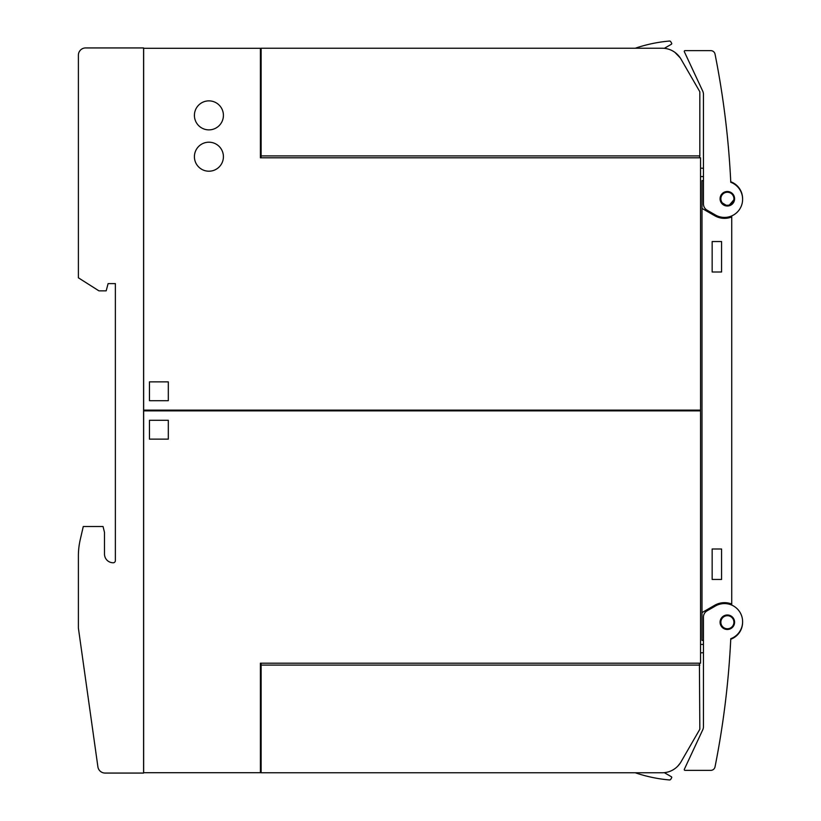 <?xml version="1.0" encoding="UTF-8"?>
<svg xmlns="http://www.w3.org/2000/svg" width="821" height="821" viewBox="0 0 821 821"><rect width="100%" height="100%" fill="white"/><g stroke="black" fill="none" stroke-linecap="round" stroke-linejoin="round"><path stroke-width="1.23" d="M635.29 48.223A145.03 145.03 0 0 1 669.423 41.05A1.447 1.447 0 0 1 670.798 41.768L671.66 43.256A0.729 0.729 0 0 1 671.393 44.242L664.312 48.336M700.559 157.796L260.401 157.796L260.401 48.295L143.654 48.295L143.654 410.141L700.559 410.141L700.559 157.796M699.41 157.796L699.831 155.908L261.119 155.908L261.119 157.796M261.119 155.908L261.119 48.223L662.147 48.223A21.757 21.757 0 0 1 680.989 59.102L699.831 91.736L699.831 155.908M680.209 57.86L674.893 52.349M261.119 58.014L260.401 58.014M260.401 50.758L261.119 50.758M261.119 137.774L260.401 137.774M260.401 130.529L261.119 130.529M261.119 48.223L268.375 48.223L261.119 48.223M290.131 48.223L293.497 48.223L290.131 48.223M387.738 48.223L485.663 48.223L387.738 48.223M579.903 48.223L662.147 48.223L579.903 48.223M208.914 129.872A14.501 14.501 0 0 1 194.413 115.371A14.501 14.501 0 0 1 208.914 100.87A14.501 14.501 0 0 1 223.415 115.371A14.501 14.501 0 0 1 208.914 129.872M208.914 171.209A14.501 14.501 0 0 1 194.413 156.708A14.501 14.501 0 0 1 208.914 142.197A14.501 14.501 0 0 1 223.415 156.708A14.501 14.501 0 0 1 208.914 171.209M168.315 400.71L149.463 400.71L149.463 381.857L168.315 381.857L168.315 400.71M703.453 176.577L700.559 176.577M700.559 168.141L703.453 168.305M703.453 203.895L703.453 94.302A7.256 7.256 0 0 0 702.776 91.244L684.324 51.682A0.729 0.729 0 0 1 684.981 50.645L710.77 50.635A4.351 4.351 0 0 1 715.04 54.135A870.157 870.157 0 0 1 730.772 182.293A18.124 18.124 0 0 1 741.486 205.578A18.124 18.124 0 0 1 715.419 214.989L707.076 210.176A7.256 7.256 0 0 1 703.453 203.895M727.611 138.975C727.242 135.239 727.242 135.239 727.611 138.975C727.242 135.239 727.242 135.239 727.611 138.975C727.242 135.239 727.242 135.239 727.611 138.975C727.242 135.239 727.242 135.239 727.611 138.975M728.658 205.897A7.256 7.256 0 0 1 720.202 200.088A7.256 7.256 0 0 1 726.01 191.632A7.256 7.256 0 0 1 734.467 197.44A7.256 7.256 0 0 1 728.658 205.897L734.579 199M731.952 193.171L727.385 191.509L722.162 193.684M720.859 202.017L727.385 206.009M734.559 198.169L732.558 193.735M703.453 180.63L702.006 180.63L702.006 208.39L714.691 215.718A19.581 19.581 0 0 0 731.737 216.949L731.737 216.303A1.447 1.447 0 0 1 731.798 215.882M731.737 216.949L731.737 604.697A1.447 1.447 0 0 0 731.798 605.118M730.752 181.749A18.124 18.124 0 0 1 742.605 199.021M727.488 683.236C727.016 687.895 727.016 687.895 727.488 683.236C727.016 687.895 727.016 687.895 727.488 683.236C727.016 687.895 727.016 687.895 727.488 683.236C727.016 687.895 727.016 687.895 727.488 683.236M729.643 657.795L729.592 658.524M710.77 770.365L684.981 770.355A0.729 0.729 0 0 1 684.324 769.318L702.776 729.756A7.256 7.256 0 0 0 703.453 726.698L703.453 617.105A7.256 7.256 0 0 1 707.076 610.824L715.419 606.011A18.124 18.124 0 0 1 741.486 615.422A18.124 18.124 0 0 1 730.772 638.707A870.157 870.157 0 0 1 715.029 766.865A4.351 4.351 0 0 1 710.77 770.365L708.4 770.365M726.01 629.368A7.256 7.256 0 0 1 720.202 620.912A7.256 7.256 0 0 1 728.658 615.103A7.256 7.256 0 0 1 734.467 623.56A7.256 7.256 0 0 1 726.01 629.368L730.095 628.937M728.658 615.103L724.748 615.463M724.132 615.729L722.47 616.858M721.987 617.33L720.079 622.236L722.234 627.398M722.624 627.747L724.379 628.865M730.731 628.65L732.414 627.418M732.886 626.905L733.984 625.13M734.231 624.483L734.579 622.431M734.569 621.733L734.128 619.691M733.851 619.055L730.444 615.688M742.605 621.969A18.124 18.124 0 0 1 730.752 639.251M703.453 640.37L702.006 640.37L702.006 208.39M731.737 604.051A19.581 19.581 0 0 0 714.691 605.282L702.006 612.61M721.577 241.548L721.577 271.997L712.156 271.997L712.156 241.548L721.577 241.548M721.577 549.003L721.577 579.452L712.156 579.452L712.156 549.003L721.577 549.003M143.654 410.859L143.654 772.705L260.401 772.705L260.401 663.204L700.559 663.204L700.559 410.859L143.654 410.859M260.401 762.986L261.119 762.986M260.401 683.226L261.119 683.226M261.119 770.242L260.401 770.242M261.119 690.471L260.401 690.471M684.693 755.474L680.989 761.898A21.757 21.757 0 0 1 662.147 772.777L261.119 772.777L261.119 663.204M699.41 663.204L699.831 729.264L680.989 761.898M261.119 665.092L699.831 665.092M674.893 768.651L675.673 768.056M677.705 766.229L680.209 763.14M664.312 772.664L671.393 776.758A0.729 0.729 0 0 1 671.66 777.744L670.798 779.232A1.447 1.447 0 0 1 669.423 779.95A145.03 145.03 0 0 1 635.29 772.777A145.03 145.03 0 0 0 669.423 779.95A145.03 145.03 0 0 1 635.29 772.777M699.831 729.264L692.852 741.342L699.831 729.264M671.66 777.744L670.798 779.232L671.66 777.744M149.463 420.29L168.315 420.29L168.315 439.143L149.463 439.143L149.463 420.29M703.453 652.695L700.559 652.859M700.559 644.423L703.453 644.423M179.84 410.859L179.84 410.141M143.583 773.064L143.583 47.936L85.641 47.936A7.256 7.256 0 0 0 78.385 55.181L78.385 277.806L98.931 290.85L106.176 290.85L108.115 283.604L115.371 283.604L115.371 560.599A2.176 2.176 0 0 1 113.195 562.775A8.703 8.703 0 0 1 104.493 554.072L104.493 532.326L103.046 526.518L83.27 526.518L80.253 539.613A72.515 72.515 0 0 0 78.385 555.93L78.385 628.044L97.894 766.824A7.256 7.256 0 0 0 105.078 773.064L143.583 773.064M727.385 205.291A6.527 6.527 0 0 0 733.912 198.764A6.527 6.527 0 0 0 727.385 192.237A6.527 6.527 0 0 0 720.859 198.764A6.527 6.527 0 0 0 727.385 205.291M727.385 615.709A6.527 6.527 0 0 0 720.859 622.236A6.527 6.527 0 0 0 727.385 628.763A6.527 6.527 0 0 0 733.912 622.236A6.527 6.527 0 0 0 727.385 615.709"/></g></svg>
